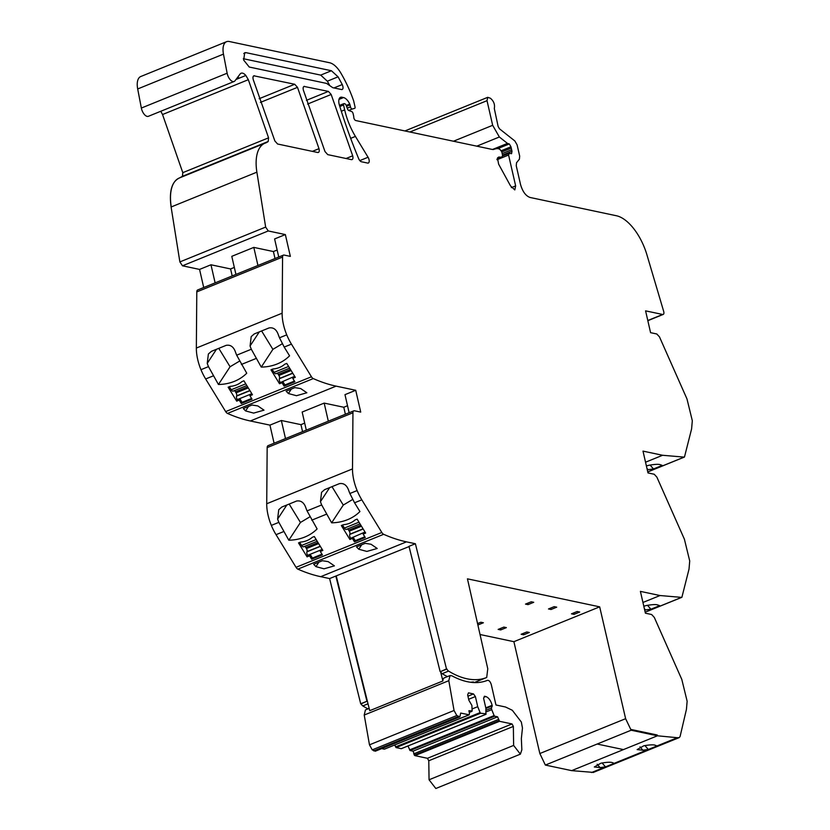 <?xml version="1.0" encoding="UTF-8"?>
<svg xmlns="http://www.w3.org/2000/svg" width="830" height="830" viewBox="0 0 830 830"><rect width="100%" height="100%" fill="white"/><g stroke="black" fill="none" stroke-linecap="round" stroke-linejoin="round"><path stroke-width="1.25" d="M404.926 130.943L487.739 97.318L490.395 98.241C493.767 101.073 495.074 104.507 494.307 108.564L498.135 126.471L499.473 128.806L514.87 140.986L517.1 144.876L519.684 156.133L519.404 159.163L516.53 162.753L516.25 165.782L520.493 184.322C522.527 191.502 525.701 195.88 530.017 197.457L616.441 215.759A41.541 20.335 -112.1 0 1 646.902 254.748L663.678 311.364A3.33 1.629 -112.1 0 1 663.212 314.435A3.33 1.629 -112.1 0 1 662.672 314.477L645.584 310.856L650.575 332.664L656.789 333.982L659.466 336.866L686.981 398.94L692.313 420.727L691.608 428.861L684.47 457.04L647.763 471.948M645.18 612.208L681.887 597.31L689.014 569.121L689.72 560.987L684.397 539.199L656.872 477.126L654.206 474.241L647.991 472.924L643.001 451.115L662.599 455.276L684.138 457.112L647.753 471.897M647.265 469.77L653.49 468.96L662.216 465.412L660.317 464.707C658.626 464.053 654.829 464.24 648.925 465.267L646.383 465.931M645.169 612.156L681.554 597.382L660.016 595.535L640.407 591.385L645.408 613.194L651.623 614.511L654.289 617.385L681.814 679.459L687.136 701.246L686.431 709.38L680.102 736.449L679.293 737.569L593.813 772.222M643.8 606.191L646.342 605.527C652.245 604.499 656.042 604.313 657.734 604.966L659.632 605.672L650.907 609.22L644.682 610.029M480.031 634.514L513.894 641.683L539.842 753.526L545.351 765.063L571.652 770.634L593.512 772.408M657.049 745.942L655.15 745.226C653.49 744.572 649.693 744.759 643.758 745.797L637.139 749.594L642.877 750.216L648.313 749.48L677.311 737.704L678.971 737.642L593.18 772.481M614.221 763.33L612.322 762.625C610.662 761.961 606.865 762.158 600.93 763.185L594.311 766.982L600.059 767.605L605.495 766.868L648.313 749.48L644.931 745.558M539.842 753.526L625.623 718.687L631.132 730.224L597.154 744.033L623.444 749.594L657.433 735.795L677.311 737.704M657.433 735.795L657.246 735.017L630.956 729.446L657.246 735.017L657.433 735.795L623.444 749.594L597.154 744.033L631.132 730.224L630.956 729.446L631.132 730.224L657.433 735.795M545.351 765.063L597.154 744.033M513.894 641.683L599.675 606.844L625.623 718.687M474.2 682.571L486.702 677.488L487.77 668.741L467.446 578.842L599.675 606.844M523.647 634.805L529.353 632.491L526.843 631.962L521.136 634.276L523.647 634.805L523.315 633.394M503.862 627.096L498.156 629.41L500.666 629.939L506.373 627.625L503.862 627.096M477.883 624.99L483.382 622.759L480.881 622.23L477.561 623.579M573.987 614.366L579.693 612.042L577.182 611.513L571.476 613.827L573.987 614.366L573.665 612.945M554.201 606.647L548.495 608.961L551.006 609.5L556.712 607.176L554.201 606.647M528.025 604.634L525.514 604.095L531.221 601.781L533.732 602.31L528.025 604.634L527.693 603.213M486.702 677.488A122.135 59.791 -112.1 0 1 448.563 671.086A3.32 1.629 -112.1 0 1 446.934 669.011L440.554 671.605L442.888 680.963A6.65 3.258 -112.1 0 1 444.299 677.882A6.65 3.258 -112.1 0 1 444.351 677.861M473.577 682.54L473.432 681.938A122.135 59.791 -112.1 0 1 470.382 682.229M447.432 676.606A122.135 59.791 -112.1 0 1 442.183 673.68A3.32 1.629 -112.1 0 1 440.554 671.605L446.488 668.939L415.384 543.733L409.003 546.327L440.108 671.532M368.032 708.862A122.135 59.791 -112.1 0 1 362.783 705.925L360.708 703.778L366.943 701.246L335.839 576.041L329.603 578.572L360.708 703.778M320.702 576.684L406.482 541.855A270.175 132.271 -112.1 0 1 383.647 534.302L297.866 569.131A270.175 132.271 -112.1 0 0 320.702 576.684L329.603 578.572M409.065 546.576L335.839 576.041M406.482 541.855L415.384 543.733M322.403 560.727L313.678 564.276L315.95 566.641L324.032 568.809L334.397 565.863L328.224 561.651L322.403 560.727M365.221 543.339L356.495 546.877L358.778 549.242L366.86 551.421L377.214 548.474L371.041 544.262L365.221 543.339M297.866 569.131A4.202 2.054 -112.1 0 1 296.04 567.315L276.037 534.676A33.335 16.32 -112.1 0 1 271.337 525.4A33.231 16.268 -112.1 0 1 266.721 503.758L267.167 447.609A4.16 2.034 -112.1 0 1 268.049 445.669L353.829 410.829A4.16 2.034 -112.1 0 1 354.503 410.788L360.718 412.095L355.717 390.287L344.979 394.655L349.129 412.738M383.647 534.302A4.202 2.054 -112.1 0 1 381.821 532.476L296.04 567.315M331.99 486.66L343.267 505.076L331.637 522.817L321.677 504.951L307.048 510.896L317.112 528.938A49.852 41.178 -146.7 0 1 288.809 540.206L278.859 522.35A33.231 16.268 -112.1 0 1 277.614 519.082L286.858 504.993M361.818 499.836A33.335 16.32 -112.1 0 1 357.118 490.561L349.876 493.508L354.566 502.783L361.818 499.836L381.821 532.476M354.566 502.783L359.93 511.539A49.852 41.178 -146.7 0 1 331.637 522.817M322.206 549.418L307.629 555.343L307.069 556.857L298.52 542.913L300.533 542.094A24.921 20.584 -146.7 0 0 312.277 537.321L314.29 536.502L322.839 550.446L320.318 551.473L322.413 549.761M307.069 556.857L309.58 555.83L311.665 559.233L322.403 554.876L320.318 551.473M352.408 538.442L354.493 541.845L365.231 537.477L363.146 534.084L365.657 533.057L357.118 519.113L355.105 519.933A24.921 20.584 -146.7 0 1 343.35 524.705L341.338 525.525L349.887 539.459L352.408 538.442L353.175 537.269L350.654 538.286L349.887 539.459M321.677 504.951A33.231 16.268 -112.1 0 1 320.442 501.694L329.686 487.594M349.876 493.508A33.231 16.268 -112.1 0 1 348.631 490.25C346.764 485.114 343.693 482.915 339.397 483.651L324.634 489.648L321.573 492.325L320.442 501.694M357.118 490.561A33.231 16.268 -112.1 0 1 352.501 468.919L266.721 503.758M307.048 510.896A33.231 16.268 -112.1 0 1 305.803 507.638C303.946 502.503 300.865 500.303 296.58 501.04L281.816 507.037L278.745 509.713L277.614 519.082M267.167 447.609L352.947 412.769L352.501 468.919M352.947 412.769A4.16 2.034 -112.1 0 1 353.829 410.829M304.693 423.124L300.958 424.649L281.349 420.499L269.937 425.126L250.338 420.976L336.119 386.137L355.717 390.287M306.301 430.137L302.162 412.043L324.177 403.1L343.786 407.25L347.521 405.735M250.338 420.976A270.175 132.271 -112.1 0 1 227.493 413.423A4.202 2.054 -112.1 0 1 225.667 411.607L205.664 378.968A33.335 16.32 -112.1 0 1 200.964 369.692A33.231 16.268 -112.1 0 1 196.347 348.05L196.793 291.901A4.16 2.034 -112.1 0 1 197.675 289.961L283.455 255.121A4.16 2.034 -112.1 0 1 284.13 255.069L290.344 256.387L285.354 234.579L268.256 230.958L265.652 227.088L256.885 172.163A41.552 20.345 -112.1 0 1 264.967 143.206A41.552 20.345 -112.1 0 1 265.382 143.05A41.573 20.356 -112.1 0 0 265.745 142.916A41.573 20.356 -112.1 0 0 267.634 141.899A41.573 20.356 -112.1 0 0 268.204 141.484L268.567 137.832L248.336 79.69L245.836 75.478A8.725 4.275 67.9 0 0 241.105 73.237A8.725 4.275 67.9 0 0 240.119 74.015L234.983 80.811A7.48 3.662 -112.1 0 1 234.143 81.475A7.48 3.662 -112.1 0 1 227.13 73.216L223.467 54.116A16.621 8.134 -112.1 0 1 226.559 41.687A16.621 8.134 -112.1 0 1 229.236 41.5L329.603 62.748A20.771 10.168 -112.1 0 1 340.871 73.082A79.13 38.74 -112.1 0 1 353.466 100.316A4.16 2.034 -112.1 0 1 353.725 101.198L355.043 106.977A1.66 0.809 -112.1 0 1 354.763 108.315A1.66 0.809 -112.1 0 1 354.711 108.336L354.763 108.315M336.119 386.137A270.175 132.271 -112.1 0 1 313.273 378.584A4.202 2.054 -112.1 0 1 311.447 376.768L225.667 411.607M252.03 405.019L243.304 408.557L245.576 410.923L253.658 413.101L264.023 410.155L257.85 405.943L252.03 405.019M294.858 387.631L286.132 391.169L288.404 393.534L296.486 395.713L306.851 392.766L300.668 388.554L294.858 387.631M261.616 330.952L272.894 349.357L261.263 367.099L251.314 349.243L236.675 355.188L246.738 373.22A49.852 41.178 -146.7 0 1 218.435 384.498L208.486 366.632A33.231 16.268 -112.1 0 1 207.241 363.374L216.485 349.274M291.444 344.128A33.335 16.32 -112.1 0 1 286.744 334.853L279.502 337.789L284.192 347.075L291.444 344.128L311.447 376.768M284.192 347.075L289.566 355.831A49.852 41.178 -146.7 0 1 261.263 367.099M251.832 393.711L237.256 399.624L236.695 401.139L228.146 387.205L230.159 386.386A24.921 20.584 -146.7 0 0 241.904 381.613L243.916 380.794L252.465 394.738L249.944 395.765L252.04 394.053M236.695 401.139L239.206 400.122L241.291 403.525L252.03 399.157L249.944 395.765M282.034 382.734L284.119 386.126L294.858 381.769L292.772 378.366L295.293 377.349L286.744 363.405L284.732 364.225A24.921 20.584 -146.7 0 1 272.987 368.987L270.964 369.807L279.513 383.751L282.034 382.734L282.802 381.551L280.281 382.578L279.513 383.751M251.314 349.243A33.231 16.268 -112.1 0 1 250.069 345.986L259.313 331.886M279.502 337.789A33.231 16.268 -112.1 0 1 278.257 334.532C276.4 329.396 273.319 327.196 269.034 327.943L254.26 333.94L251.2 336.617L250.069 345.986M286.744 334.853A33.231 16.268 -112.1 0 1 282.127 313.211L196.347 348.05M236.675 355.188A33.231 16.268 -112.1 0 1 235.43 351.93C233.572 346.795 230.491 344.595 226.206 345.332L211.443 351.329L208.372 354.005L207.241 363.374M196.793 291.901L282.574 257.061L282.127 313.211M282.574 257.061A4.16 2.034 -112.1 0 1 283.455 255.121M278.756 257.03L274.606 238.947L285.354 234.579M235.928 274.419L231.788 256.335L253.804 247.392L273.412 251.542L277.147 250.027M160.792 111.272L162.545 114.53L182.787 172.661L182.424 176.313L179.602 177.89C171.81 181.448 168.978 191.149 171.105 207.002L179.871 261.917L182.476 265.797L199.563 269.418L210.976 264.78L230.584 268.941L234.33 267.416M236 79.483L239.123 78.207A8.725 4.275 67.9 0 0 237.888 76.972M234.143 81.475L148.363 116.314A7.48 3.662 -112.1 0 1 141.349 108.056L137.687 88.955A16.621 8.134 -112.1 0 1 140.778 76.516L226.559 41.687M350.665 138.351L355.427 136.421L368.064 157.254A4.15 2.034 -112.1 0 1 368.333 163.033A4.15 2.034 -112.1 0 1 367.659 163.074L361.434 161.757A4.16 2.034 -112.1 0 1 358.685 158.696A291.123 142.521 -112.1 0 1 339.397 105.13A8.31 4.067 -112.1 0 1 340.539 97.307A8.31 4.067 -112.1 0 1 341.887 97.214L343.516 97.567A9.97 4.887 -112.1 0 1 349.721 104.03A2.085 1.027 -112.1 0 1 350.011 104.871L350.457 106.811A2.075 1.017 -112.1 0 0 352.314 108.989L354.711 108.336M355.427 136.421A45.692 22.369 -112.1 0 1 347.199 118.721A45.692 22.369 -112.1 0 1 344.678 109.892L341.306 111.261M487.729 97.318L487.023 100.679L492.667 125.309L499.359 136.992L507.452 143.403L509.298 143.932L510.969 146.806L511.986 151.247L511.571 153.675L509.236 153.332L508.583 155.044L515.648 185.889L514.797 189.925L510.512 185.868L498.623 164.143L497.481 157.939L498.726 157.057L501.787 157.181L502.617 155.511L501.725 151.61L499.567 149.016L497.201 148.518L492.553 149.504L355.634 120.516A2.49 1.224 -112.1 0 1 353.767 117.134A4.171 2.044 -112.1 0 0 353.601 115.806L353.113 113.679A2.075 1.017 -112.1 0 0 351.63 111.521L348.828 110.535A2.075 1.017 -112.1 0 1 347.5 108.896L346.203 105.441A2.075 1.017 -112.1 0 0 344.772 103.76L344.108 103.615A1.66 0.809 -112.1 0 0 343.838 103.636A1.66 0.809 -112.1 0 0 343.547 104.985L344.678 109.892M253.316 76.236L254.499 75.748C253.067 75.738 252.642 77.014 253.233 79.597L274.844 140.944L277.594 144.005L317.724 152.502C319.156 152.523 319.592 151.247 319 148.663L297.482 87.347L294.723 84.266L253.835 75.8M317.724 152.502L318.398 152.461M326.584 83.415L249.239 67.033L243.688 60.102L244.705 52.726L245.939 52.643L331.429 70.747L338.08 76.827L342.271 84.556C343.495 87.69 343.267 89.35 341.597 89.557L332.768 87.69L326.584 83.415M342.23 89.505L341.597 89.557M243.325 58.723L320.691 75.105L327.331 81.195L329.396 84.836M303.479 86.849L304.662 86.372C303.23 86.351 302.805 87.638 303.386 90.221L324.997 151.558L327.746 154.629L351.422 159.64C352.854 159.661 353.279 158.385 352.698 155.801L331.17 94.475L328.421 91.404L303.988 86.424M351.422 159.64L352.086 159.588M179.259 178.025L179.322 177.994A41.552 20.345 -112.1 0 0 171.239 206.94L256.885 172.163M199.563 269.418L203.713 287.502M210.976 264.78L215.126 282.874M269.937 425.126L274.087 443.22M281.349 420.499L285.499 438.582M366.943 701.246L361.154 703.85M650.108 465.039L653.49 468.96M647.514 605.298L650.907 609.22M602.113 762.957L605.495 766.868L591.531 772.543M500.666 629.939L500.334 628.528M551.006 609.5L550.674 608.079M289.162 504.049L300.45 522.464L309.849 516.851M300.45 522.464L288.809 540.206M343.267 505.076L352.667 499.463M311.665 559.233L312.433 558.061L321.978 554.181M309.58 555.83L310.347 554.658L307.837 555.675M354.493 541.845L355.261 540.662L364.806 536.792M363.146 534.084L365.242 532.362M302.566 431.652L300.958 424.649M324.177 403.1L328.317 421.194M345.384 414.263L343.786 407.25M218.788 348.341L230.076 366.756L239.476 361.143M230.076 366.756L218.435 384.498M272.894 349.357L282.293 343.755M241.291 403.525L242.059 402.343L251.604 398.473M239.206 400.122L239.974 398.95L237.463 399.967M284.119 386.126L284.887 384.954L294.432 381.084M292.772 378.366L294.868 376.654M232.193 275.944L230.584 268.941M253.804 247.392L257.943 265.486M275.01 258.545L273.412 251.542M497.025 159.111L502.264 157.192L497.004 159.329M509.236 153.332L502.69 155.905M342.531 525.037L344.409 528.088A2.905 1.421 -112.1 0 0 346.401 529.405A2.905 1.421 -112.1 0 0 346.608 529.281M365.034 532.03L350.654 538.286M350.447 537.944A2.905 1.421 -112.1 0 1 349.772 534.437L349.866 534.188A2.49 1.224 -112.1 0 0 349.285 531.179L348.652 530.152A2.49 1.224 -112.1 0 0 347.397 529M353.175 537.269L355.261 540.662M272.157 369.329L274.035 372.38A2.905 1.421 -112.1 0 0 276.027 373.697A2.905 1.421 -112.1 0 0 276.234 373.562M294.66 376.312L280.281 382.578M280.073 382.236A2.905 1.421 -112.1 0 1 279.399 378.729L279.492 378.48A2.49 1.224 -112.1 0 0 278.911 375.471L278.278 374.444A2.49 1.224 -112.1 0 0 277.023 373.293M282.802 381.551L284.887 384.954M299.713 542.426L301.581 545.476A2.905 1.421 -112.1 0 0 303.573 546.804A2.905 1.421 -112.1 0 0 303.78 546.669M307.629 555.343A2.905 1.421 -112.1 0 1 306.944 551.826L307.038 551.577A2.49 1.224 -112.1 0 0 306.457 548.568L305.834 547.551A2.49 1.224 -112.1 0 0 304.569 546.399M310.347 554.658L312.433 558.061M229.339 386.718L231.207 389.768A2.905 1.421 -112.1 0 0 233.199 391.086A2.905 1.421 -112.1 0 0 233.417 390.961M237.256 399.624A2.905 1.421 -112.1 0 1 236.571 396.118L236.664 395.869A2.49 1.224 -112.1 0 0 236.083 392.86L235.461 391.843A2.49 1.224 -112.1 0 0 234.195 390.691M239.974 398.95L242.059 402.343M336.295 576.134L369.724 710.677L442.888 680.963M369.153 708.405L365.428 709.909L364.225 715.035L369.475 744.832L372.234 749.864L375.285 751.212L459.862 716.871L460.692 713.084L469.22 714.806L384.85 748.982M407.966 745.994L410.103 750.548L413.039 751.171L497.606 716.819L499.504 721.301L512.027 723.947L513.355 726.416L513.625 745.423L520.389 754.148L521.842 749.801L521.354 738.576L522.464 728.035L521.333 722.027L512.286 710.252L505.532 707.015L495.956 704.981L491.308 684.677C490.354 681.669 489.078 680.216 487.459 680.341A125.081 61.233 -112.1 0 1 473.484 682.54C466.647 682.125 459.447 679.884 451.894 675.807L450.005 675.568L448.802 680.683L454.052 710.48L456.811 715.522L459.862 716.871M413.039 751.171L414.927 755.642L427.45 758.298L428.778 760.757L429.058 779.775L435.823 788.5L520.389 754.148M410.103 750.548L494.68 716.197L497.606 716.819M409.553 749.915L494.12 715.574L494.68 716.197M486.058 711.953L491.734 709.65L494.12 715.574M485.996 710.273L491.381 708.094L491.734 709.65M485.924 708.457L492.283 705.874L491.381 708.094M394.758 745.05L396.086 747.581L401.253 748.67L485.83 714.329L485.924 708.415L483.6 698.289L484.43 696.246L485.799 696.536C488.673 697.584 490.789 700.499 492.149 705.293L492.283 705.874M396.086 747.581L480.653 713.229L486.141 713.883M395.526 746.948L480.103 712.597L480.653 713.229M472.042 708.986L477.717 706.683L480.103 712.597M468.649 699.296L475.393 696.557L477.717 706.683M467.933 696.183L473.494 693.932L475.393 696.557M469.261 712.389L472.125 710.916L471.897 705.448L468.846 700.167L467.643 694.907L468.473 692.863L473.494 693.932M381.707 748.608L384.373 749.179L468.95 714.827L469.5 713.468L468.877 710.739L472.125 710.916M662.672 314.477L647.794 320.515M645.533 462.206L662.599 455.276M642.949 602.466L660.016 595.535M571.652 770.634L623.455 749.594M448.563 671.086L442.183 673.68M368.012 703.799L362.783 705.925M311.738 520.171L326.377 514.237M276.037 534.676L283.549 531.625M278.859 522.35L271.337 525.4M313.273 378.584L227.493 413.423M241.374 364.463L256.003 358.519M205.664 378.968L213.175 375.917M208.486 366.632L200.964 369.692M268.256 230.958L182.476 265.797M179.871 261.917L265.652 227.088M268.204 141.484L182.559 176.261A41.573 20.356 -112.1 0 1 181.988 176.676A41.573 20.356 -112.1 0 1 180.639 177.454M182.424 176.313L182.922 172.609L268.567 137.832M162.545 114.53L248.336 79.69M239.123 78.207L245.836 75.478M227.13 73.216L141.349 108.056M137.687 88.955L223.467 54.116M352.314 108.989L348.673 110.473M350.457 106.811L347.21 108.128M350.011 104.871L346.525 106.292M349.721 104.03L346.214 105.452M343.516 97.567L338.993 99.403M341.887 97.214L339.512 98.179M368.064 157.254L359.815 160.605M343.547 104.985L339.823 106.499M260.381 102.412L297.482 87.347M259.147 98.718L294.723 84.266M312.35 151.371L319 148.663M333.961 87.939L342.271 84.556M327.331 81.195L338.08 76.827M320.691 75.105L331.429 70.747M243.761 53.525L245.939 52.643M346.048 158.499L352.698 155.801M307.598 104.051L331.17 94.475M306.426 100.337L328.421 91.404M646.954 468.421L648.054 469.687M644.371 608.681L645.47 609.946M639.992 746.865L642.877 750.216M597.164 764.264L600.059 767.605M318.896 562.149L315.95 566.641M361.714 544.76L358.778 549.242M248.523 406.441L245.576 410.923M291.34 389.052L288.404 393.534M511.353 187.632L515.648 185.889M496.994 159.754L508.583 155.044M502.524 155.085L511.986 151.247M502.181 153.602L511.508 149.815M501.808 151.963L511.135 148.165M501.393 150.687L510.969 146.806M498.125 148.466L509.298 143.932M493.404 149.545L507.929 143.642M492.47 149.483L507.452 143.403M476.783 146.163L499.359 136.992M453.471 141.225L492.667 125.309M409.896 132.001L487.023 100.679M358.985 522.163L344.409 528.088M363.167 528.99L349.772 534.437M363.073 528.824L349.866 534.188M361.475 526.23L349.285 531.179M360.853 525.203L348.652 530.152M288.612 366.455L274.035 372.38M292.793 373.282L279.399 378.729M292.7 373.116L279.492 378.48M291.102 370.512L278.911 375.471M290.479 369.495L278.278 374.444M316.157 539.552L301.581 545.476M320.349 546.379L306.944 551.826M320.245 546.223L307.038 551.577M318.647 543.619L306.457 548.568M318.025 542.592L305.834 547.551M245.784 383.844L231.207 389.768M249.975 390.671L236.571 396.118M249.872 390.505L236.664 395.869M248.274 387.911L236.083 392.86M247.651 386.884L235.461 391.843M364.225 715.035L448.802 680.683M369.475 744.832L454.052 710.48M429.058 779.775L513.625 745.423M428.778 760.757L513.355 726.416M427.45 758.298L512.027 723.947M414.927 755.642L499.504 721.301M414.232 755.124L498.809 720.782M413.662 753.889L498.228 719.548M485.799 707.865L492.149 705.293M484.025 697.252L485.799 696.536M373.697 750.88L458.274 716.529M372.234 749.864L456.811 715.522M663.212 314.435L647.836 320.681M264.967 143.206L179.322 177.994M343.838 103.636L339.48 105.41M360.033 523.875L346.401 529.405M289.66 368.157L276.027 373.697M317.205 541.264L303.573 546.804M246.832 385.556L233.199 391.086M450.005 675.568L444.299 677.882M485.955 714.319L401.378 748.66M471.938 711.352L469.272 712.431"/></g></svg>
